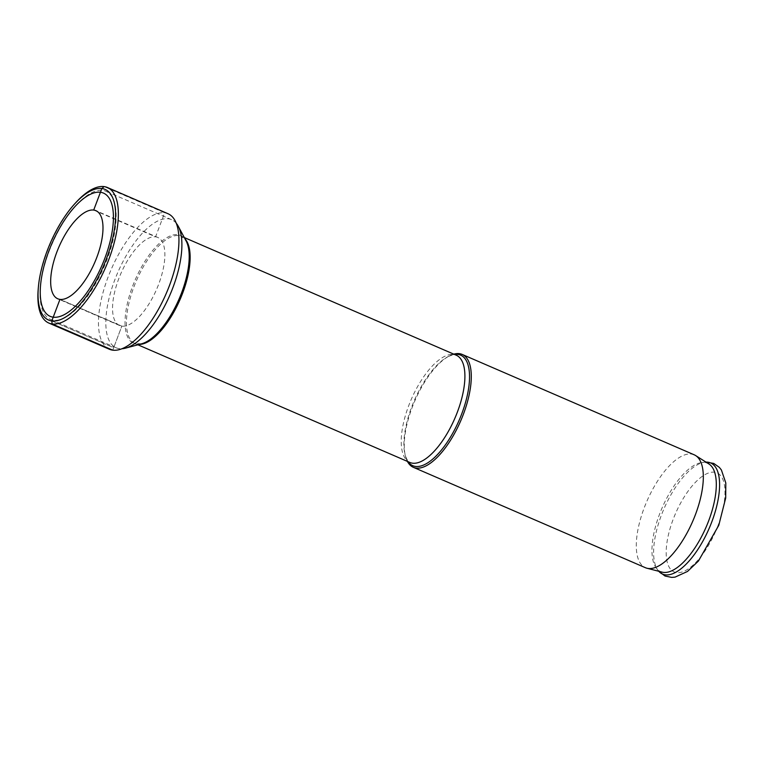 <?xml version="1.0" encoding="UTF-8"?>
<svg xmlns="http://www.w3.org/2000/svg" width="764" height="764" viewBox="0 0 764 764"><rect width="100%" height="100%" fill="white"/><g stroke="black" fill="none" stroke-linecap="round" stroke-linejoin="round"><path stroke-width="0.57" stroke-dasharray="3.82 2.86" d="M49.049 251.442A69.801 28.392 113.4 0 1 75.665 205.802A69.801 28.392 113.4 0 1 105.833 191.22A69.801 28.392 113.4 0 1 107.189 259.111A69.801 28.392 -66.6 0 1 50.405 319.342A69.801 28.392 -66.6 0 1 40.377 287.369A69.801 28.392 -66.6 0 1 49.049 251.442M176.255 223.241A69.801 28.392 113.4 0 0 171.575 219.66A69.801 28.392 113.4 0 0 114.791 279.882A69.801 28.392 -66.6 0 0 116.147 347.782A69.801 28.392 -66.6 0 0 121.963 348.747M453.806 354.152A61.502 25.011 -66.6 0 0 449.423 355.909A61.502 25.011 -66.6 0 0 412.159 407.498A61.502 25.011 -66.6 0 0 405.684 456.996A61.502 25.011 -66.6 0 0 407.413 461.399M694.228 454.819A61.502 25.011 -66.6 0 0 644.195 507.879A61.502 25.011 113.4 0 0 645.389 567.7M662.149 572.14A59.038 24.009 113.4 0 1 656.295 568.063A59.038 24.009 113.4 0 1 659.542 514.21A59.038 24.009 -66.6 0 1 701.954 462.516L704.885 462.191A60.537 24.62 -66.6 0 0 661.385 515.194A60.537 24.62 113.4 0 0 658.062 570.421L658.721 571.262M708.935 463.987A59.038 24.009 -66.6 0 0 701.954 462.516M109.386 349.253A73.831 30.035 -66.6 0 1 107.953 277.437A73.831 30.035 113.4 0 1 168.023 213.729M157.766 237.432A48.008 19.52 113.4 0 0 118.716 278.85A48.008 19.52 -66.6 0 0 119.642 325.55A48.008 19.52 -66.6 0 0 158.702 284.132A48.008 19.52 113.4 0 0 157.766 237.432L95.892 210.663M75.531 202.947A73.831 30.035 113.4 0 0 47.368 251.222A73.831 30.035 -66.6 0 0 38.2 289.222M51.809 320.928L113.683 347.696L112.747 350.179L121.829 326.142L59.955 299.373L121.829 326.142L112.747 350.179L113.683 347.696L51.809 320.928L113.683 347.696L112.747 350.179M93.705 210.062L155.579 236.83L164.661 212.803L104.076 186.597M184.296 237.556L181.498 236.343A58.427 23.76 113.4 0 0 133.967 286.758A58.427 23.76 -66.6 0 0 135.104 343.59L141.655 343.781A58.857 23.942 -66.6 0 1 132.611 286.223A58.857 23.942 113.4 0 1 186.13 240.985L181.498 236.343A58.427 23.76 113.4 0 1 184.993 238.865M137.902 344.803L135.104 343.59A58.427 23.76 -66.6 0 0 139.334 344.411M454.446 354.429A60.222 24.496 -66.6 0 0 448.105 356.587C452.947 354.668 455.659 354.209 456.261 355.212A58.427 23.76 -66.6 0 0 408.73 405.627A58.427 23.76 -66.6 0 0 409.867 462.459C408.721 462.707 407.193 460.415 405.283 455.573A60.222 24.496 -66.6 0 0 408.052 461.676M449.423 355.909L448.105 356.587A60.222 24.496 -66.6 0 0 411.624 407.107A60.222 24.496 -66.6 0 0 405.283 455.573L405.684 456.996M705.965 462.105A60.537 24.62 -66.6 0 0 704.885 462.191L705.946 462.096M658.749 571.262A60.537 24.62 113.4 0 1 658.062 570.421L656.295 568.063M718.064 525.374A53.967 21.946 113.4 0 1 676.627 572.618A53.967 21.946 113.4 0 1 673.122 519.444A53.967 21.946 -66.6 0 1 714.56 472.209A53.967 21.946 -66.6 0 1 718.064 525.374M74.471 207.13L75.665 205.802M40.53 285.593L40.377 287.369M116.147 347.782L50.405 319.342M171.575 219.66L105.833 191.22M119.642 325.55L57.768 298.781"/><path stroke-width="1.15" d="M48.867 251.031A67.136 27.303 113.4 0 1 74.471 207.13A67.136 27.303 113.4 0 1 109.5 198.707A67.136 27.303 113.4 0 1 104.792 258.413A67.136 27.303 -66.6 0 1 62.123 315.666A67.136 27.303 -66.6 0 1 40.53 285.593A67.136 27.303 -66.6 0 1 48.867 251.031M121.963 348.747A69.801 28.392 -66.6 0 0 125.516 348.145A69.801 28.392 -66.6 0 0 172.931 287.56A69.801 28.392 113.4 0 0 178.251 226.239A69.801 28.392 113.4 0 0 176.255 223.241M407.413 461.399A61.502 25.011 -66.6 0 0 413.353 467.32A61.502 25.011 -66.6 0 0 463.385 414.25A61.502 25.011 -66.6 0 0 462.191 354.429A61.502 25.011 -66.6 0 0 453.806 354.152M695.651 455.573L708.935 463.987A59.038 24.009 -66.6 0 1 708.715 520.695A59.038 24.009 113.4 0 1 662.149 572.14L646.917 568.225A61.502 25.011 113.4 0 0 695.421 514.64A61.502 25.011 -66.6 0 0 695.651 455.573A61.502 25.011 -66.6 0 0 694.228 454.819L462.191 354.429M646.917 568.225A61.502 25.011 113.4 0 1 645.389 567.7L413.353 467.32M107.438 187.514L168.023 213.729A73.831 30.035 113.4 0 1 169.455 285.545A73.831 30.035 -66.6 0 1 109.386 349.253L48.8 323.038A73.831 30.035 -66.6 0 0 108.87 259.34A73.831 30.035 113.4 0 0 107.438 187.514A73.831 30.035 113.4 0 0 75.531 202.947L74.328 204.274A71.167 28.946 113.4 0 1 111.458 195.345A71.167 28.946 113.4 0 1 106.473 258.633A71.167 28.946 -66.6 0 1 61.244 319.323A71.167 28.946 -66.6 0 1 38.353 287.445L38.2 289.222A73.831 30.035 -66.6 0 0 48.8 323.038M56.842 252.082A48.008 19.52 -66.6 0 0 57.768 298.781A48.008 19.52 -66.6 0 0 96.818 257.363A48.008 19.52 113.4 0 0 95.892 210.663A48.008 19.52 113.4 0 0 56.842 252.082M74.328 204.274A71.167 28.946 113.4 0 0 47.187 250.812A71.167 28.946 -66.6 0 0 38.353 287.445M112.747 350.179L52.162 323.965L51.809 320.928L52.162 323.965L112.747 350.179L52.162 323.965L112.747 350.179L52.162 323.965L51.809 320.928L52.162 323.965L51.809 320.928L59.955 299.373L51.809 320.928M104.076 186.597L101.851 188.517L93.705 210.062M178.251 226.239L186.13 240.985A58.857 23.942 113.4 0 1 181.641 292.698A58.857 23.942 -66.6 0 1 141.655 343.781L125.516 348.145M139.334 344.411A58.427 23.76 -66.6 0 0 182.634 293.175A58.427 23.76 113.4 0 0 184.993 238.865M137.902 344.803L409.867 462.459A58.427 23.76 -66.6 0 0 457.397 412.044A58.427 23.76 -66.6 0 0 456.261 355.212L184.296 237.556M408.052 461.676A60.222 24.496 -66.6 0 0 461.79 413.725A60.222 24.496 -66.6 0 0 454.446 354.429M658.749 571.262A60.537 24.62 113.4 0 0 711.809 521.85A60.537 24.62 -66.6 0 0 705.965 462.105M658.721 571.262L665.024 576.027L671.69 577.403L675.023 577.135L687.514 571.443L698.43 561.034L718.781 525.307L725.685 498.032L725.8 482.953L721.388 469.956L719.306 467.339L713.738 463.423L705.946 462.096"/></g></svg>
